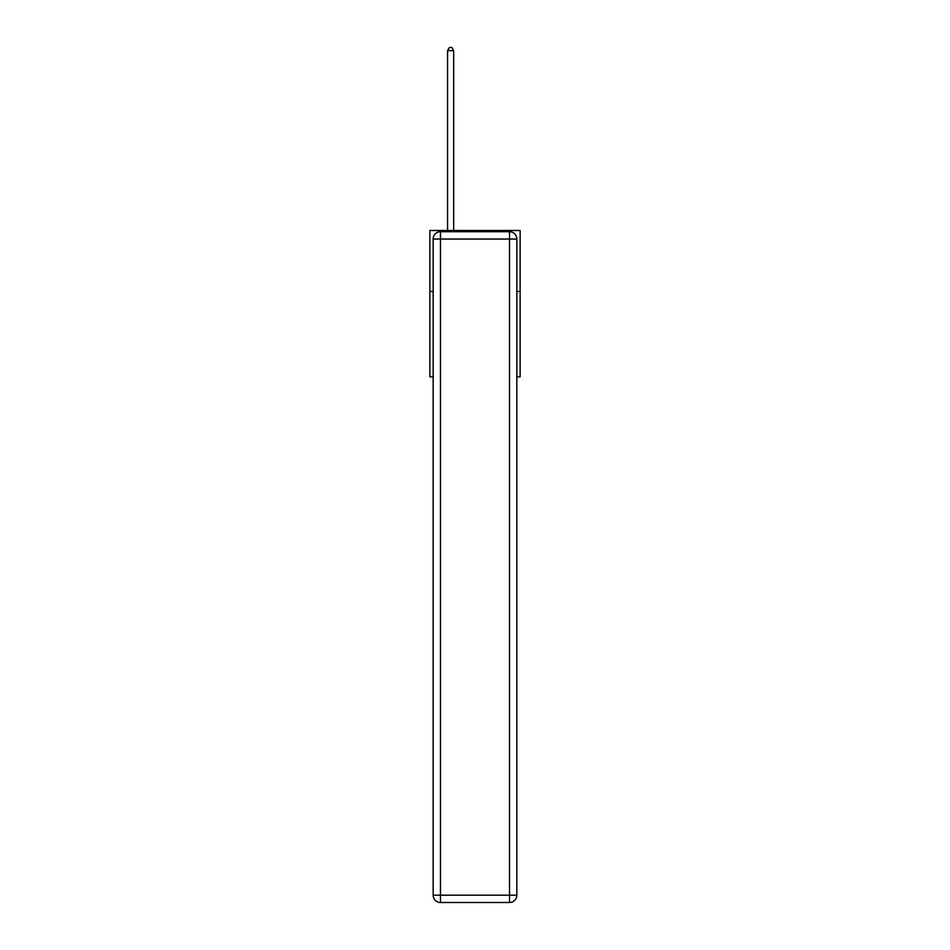 <?xml version="1.0" encoding="UTF-8"?>
<svg xmlns="http://www.w3.org/2000/svg" width="950" height="950" viewBox="0 0 950 950"><rect width="100%" height="100%" fill="white"/><g stroke="black" fill="none" stroke-linecap="round" stroke-linejoin="round"><path stroke-width="1.43" d="M433.164 291.472L429.875 291.472L429.875 230.494L520.125 230.494L520.125 376.841L516.836 376.841M429.875 291.472L429.875 376.841L433.164 376.841M520.125 291.472L516.836 291.472M440.479 231.705L509.521 231.705A7.315 7.315 0 0 1 516.836 239.032L516.836 895.185A7.315 7.315 0 0 1 509.521 902.5L440.479 902.5L440.479 895.185L509.521 895.185L509.521 239.032L440.479 239.032L440.479 895.185L433.164 895.185L433.164 239.032L440.479 239.032L440.479 231.705A7.315 7.315 0 0 0 433.164 239.032A7.315 7.315 0 0 1 440.479 231.705M433.164 895.185A7.315 7.315 0 0 0 440.479 902.5A7.315 7.315 0 0 1 433.164 895.185M453.661 230.494L453.661 50.671L447.557 50.671L447.557 230.494M447.557 50.671L449.386 47.5L451.832 47.5L453.661 50.671M509.521 902.5A7.315 7.315 0 0 0 516.836 895.185L509.521 895.185L509.521 902.5M516.836 239.032A7.315 7.315 0 0 0 509.521 231.705L509.521 239.032L516.836 239.032"/></g></svg>
